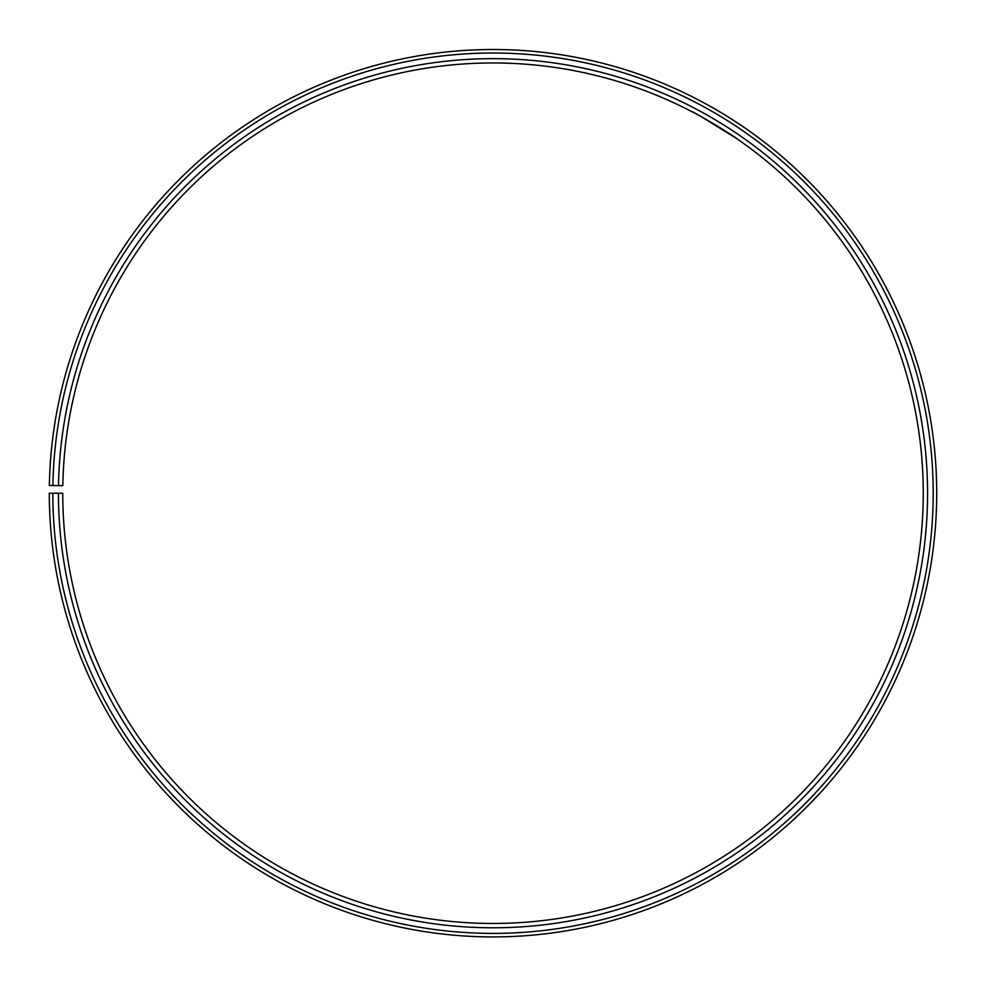 <?xml version="1.0" encoding="UTF-8"?>
<svg xmlns="http://www.w3.org/2000/svg" width="986" height="986" viewBox="0 0 986 986"><rect width="100%" height="100%" fill="white"/><g stroke="black" fill="none" stroke-linecap="round" stroke-linejoin="round"><path stroke-width="1.48" d="M52.825 493.222L49.3 493.222A443.712 443.712 0 0 0 712.619 878.76A443.712 443.712 0 0 0 719.324 111.566A443.712 443.712 0 0 0 49.362 485.469L52.887 485.531A440.187 440.187 0 0 1 717.525 114.586A440.187 440.187 0 0 1 710.881 875.704A440.187 440.187 0 0 1 52.825 493.222L62.747 493.222A430.266 430.266 0 0 0 705.964 867.076A430.266 430.266 0 0 0 712.459 123.127A430.266 430.266 0 0 0 62.808 485.704L58.507 485.63A434.567 434.567 0 0 1 714.653 119.429A434.567 434.567 0 0 1 708.096 870.823A434.567 434.567 0 0 1 58.445 493.222M52.887 485.531L58.507 485.63M736.801 138.681L736.148 138.237M735.605 137.867L701.662 116.927M695.13 113.378L691.124 111.282C690.163 109.631 739.093 139.026 737.232 138.977M708.589 105.403C723.219 113.254 745.046 127.872 744.171 127.428L742.532 126.319M698.063 99.734L705.015 103.431"/></g></svg>
